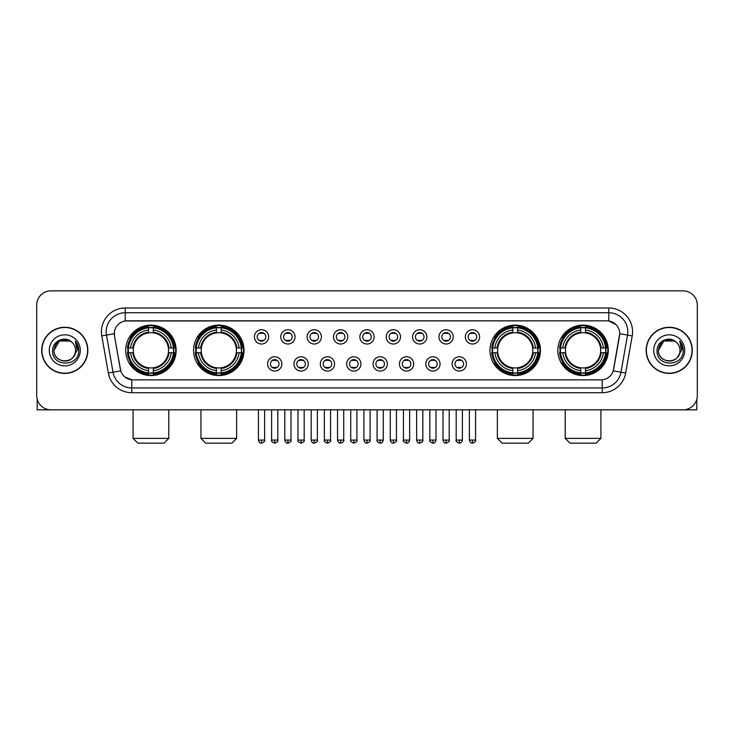 <?xml version="1.0" encoding="UTF-8"?>
<svg xmlns="http://www.w3.org/2000/svg" width="734" height="734" viewBox="0 0 734 734"><rect width="100%" height="100%" fill="white"/><g stroke="black" fill="none" stroke-linecap="round" stroke-linejoin="round"><path stroke-width="1.1" d="M193.565 350.338A25.222 25.222 0 0 0 218.796 375.569A25.222 25.222 0 0 0 244.018 350.338A25.222 25.222 0 0 0 218.796 325.116A25.222 25.222 0 0 0 193.565 350.338M489.982 350.338A25.222 25.222 0 0 0 515.204 375.569A25.222 25.222 0 0 0 540.435 350.338A25.222 25.222 0 0 0 515.204 325.116A25.222 25.222 0 0 0 489.982 350.338M557.849 350.338A25.222 25.222 0 0 0 583.071 375.569A25.222 25.222 0 0 0 608.303 350.338A25.222 25.222 0 0 0 583.071 325.116A25.222 25.222 0 0 0 557.849 350.338M125.697 350.338A25.222 25.222 0 0 0 150.929 375.569A25.222 25.222 0 0 0 176.151 350.338A25.222 25.222 0 0 0 150.929 325.116A25.222 25.222 0 0 0 125.697 350.338M281.856 363.908A7.138 7.138 0 0 1 274.718 371.046A7.138 7.138 0 0 1 267.58 363.908A7.138 7.138 0 0 1 274.718 356.77A7.138 7.138 0 0 1 281.856 363.908M270.433 363.908A4.285 4.285 0 0 0 274.718 368.193A4.285 4.285 0 0 0 279.003 363.908A4.285 4.285 0 0 0 274.718 359.623A4.285 4.285 0 0 0 270.433 363.908M308.225 363.908A7.138 7.138 0 0 1 301.087 371.046A7.138 7.138 0 0 1 293.939 363.908A7.138 7.138 0 0 1 301.087 356.77A7.138 7.138 0 0 1 308.225 363.908M296.802 363.908A4.285 4.285 0 0 0 301.087 368.193A4.285 4.285 0 0 0 305.362 363.908A4.285 4.285 0 0 0 301.087 359.623A4.285 4.285 0 0 0 296.802 363.908M334.585 363.908A7.138 7.138 0 0 1 327.447 371.046A7.138 7.138 0 0 1 320.308 363.908A7.138 7.138 0 0 1 327.447 356.77A7.138 7.138 0 0 1 334.585 363.908M323.162 363.908A4.285 4.285 0 0 0 327.447 368.193A4.285 4.285 0 0 0 331.731 363.908A4.285 4.285 0 0 0 327.447 359.623A4.285 4.285 0 0 0 323.162 363.908M360.954 363.908A7.138 7.138 0 0 1 353.816 371.046A7.138 7.138 0 0 1 346.677 363.908A7.138 7.138 0 0 1 353.816 356.77A7.138 7.138 0 0 1 360.954 363.908M349.531 363.908A4.285 4.285 0 0 0 353.816 368.193A4.285 4.285 0 0 0 358.1 363.908A4.285 4.285 0 0 0 353.816 359.623A4.285 4.285 0 0 0 349.531 363.908M387.323 363.908A7.138 7.138 0 0 1 380.184 371.046A7.138 7.138 0 0 1 373.046 363.908A7.138 7.138 0 0 1 380.184 356.77A7.138 7.138 0 0 1 387.323 363.908M375.9 363.908A4.285 4.285 0 0 0 380.184 368.193A4.285 4.285 0 0 0 384.469 363.908A4.285 4.285 0 0 0 380.184 359.623A4.285 4.285 0 0 0 375.9 363.908M413.692 363.908A7.138 7.138 0 0 1 406.553 371.046A7.138 7.138 0 0 1 399.415 363.908A7.138 7.138 0 0 1 406.553 356.77A7.138 7.138 0 0 1 413.692 363.908M402.269 363.908A4.285 4.285 0 0 0 406.553 368.193A4.285 4.285 0 0 0 410.838 363.908A4.285 4.285 0 0 0 406.553 359.623A4.285 4.285 0 0 0 402.269 363.908M440.061 363.908A7.138 7.138 0 0 1 432.913 371.046A7.138 7.138 0 0 1 425.775 363.908A7.138 7.138 0 0 1 432.913 356.77A7.138 7.138 0 0 1 440.061 363.908M428.638 363.908A4.285 4.285 0 0 0 432.913 368.193A4.285 4.285 0 0 0 437.198 363.908A4.285 4.285 0 0 0 432.913 359.623A4.285 4.285 0 0 0 428.638 363.908M466.42 363.908A7.138 7.138 0 0 1 459.282 371.046A7.138 7.138 0 0 1 452.144 363.908A7.138 7.138 0 0 1 459.282 356.77A7.138 7.138 0 0 1 466.42 363.908M454.997 363.908A4.285 4.285 0 0 0 459.282 368.193A4.285 4.285 0 0 0 463.567 363.908A4.285 4.285 0 0 0 459.282 359.623A4.285 4.285 0 0 0 454.997 363.908M268.672 336.869A7.138 7.138 0 0 1 261.533 344.017A7.138 7.138 0 0 1 254.395 336.869A7.138 7.138 0 0 1 261.533 329.731A7.138 7.138 0 0 1 268.672 336.869M257.249 336.869A4.285 4.285 0 0 0 261.533 341.154A4.285 4.285 0 0 0 265.818 336.869A4.285 4.285 0 0 0 261.533 332.594A4.285 4.285 0 0 0 257.249 336.869M295.04 336.869A7.138 7.138 0 0 1 287.902 344.017A7.138 7.138 0 0 1 280.764 336.869A7.138 7.138 0 0 1 287.902 329.731A7.138 7.138 0 0 1 295.04 336.869M283.618 336.869A4.285 4.285 0 0 0 287.902 341.154A4.285 4.285 0 0 0 292.187 336.869A4.285 4.285 0 0 0 287.902 332.594A4.285 4.285 0 0 0 283.618 336.869M321.409 336.869A7.138 7.138 0 0 1 314.262 344.017A7.138 7.138 0 0 1 307.124 336.869A7.138 7.138 0 0 1 314.262 329.731A7.138 7.138 0 0 1 321.409 336.869M309.987 336.869A4.285 4.285 0 0 0 314.262 341.154A4.285 4.285 0 0 0 318.547 336.869A4.285 4.285 0 0 0 314.262 332.594A4.285 4.285 0 0 0 309.987 336.869M347.769 336.869A7.138 7.138 0 0 1 340.631 344.017A7.138 7.138 0 0 1 333.493 336.869A7.138 7.138 0 0 1 340.631 329.731A7.138 7.138 0 0 1 347.769 336.869M336.346 336.869A4.285 4.285 0 0 0 340.631 341.154A4.285 4.285 0 0 0 344.916 336.869A4.285 4.285 0 0 0 340.631 332.594A4.285 4.285 0 0 0 336.346 336.869M374.138 336.869A7.138 7.138 0 0 1 367 344.017A7.138 7.138 0 0 1 359.862 336.869A7.138 7.138 0 0 1 367 329.731A7.138 7.138 0 0 1 374.138 336.869M362.715 336.869A4.285 4.285 0 0 0 367 341.154A4.285 4.285 0 0 0 371.285 336.869A4.285 4.285 0 0 0 367 332.594A4.285 4.285 0 0 0 362.715 336.869M400.507 336.869A7.138 7.138 0 0 1 393.369 344.017A7.138 7.138 0 0 1 386.231 336.869A7.138 7.138 0 0 1 393.369 329.731A7.138 7.138 0 0 1 400.507 336.869M389.084 336.869A4.285 4.285 0 0 0 393.369 341.154A4.285 4.285 0 0 0 397.654 336.869A4.285 4.285 0 0 0 393.369 332.594A4.285 4.285 0 0 0 389.084 336.869M426.876 336.869A7.138 7.138 0 0 1 419.738 344.017A7.138 7.138 0 0 1 412.591 336.869A7.138 7.138 0 0 1 419.738 329.731A7.138 7.138 0 0 1 426.876 336.869M415.453 336.869A4.285 4.285 0 0 0 419.738 341.154A4.285 4.285 0 0 0 424.013 336.869A4.285 4.285 0 0 0 419.738 332.594A4.285 4.285 0 0 0 415.453 336.869M453.236 336.869A7.138 7.138 0 0 1 446.098 344.017A7.138 7.138 0 0 1 438.96 336.869A7.138 7.138 0 0 1 446.098 329.731A7.138 7.138 0 0 1 453.236 336.869M441.813 336.869A4.285 4.285 0 0 0 446.098 341.154A4.285 4.285 0 0 0 450.382 336.869A4.285 4.285 0 0 0 446.098 332.594A4.285 4.285 0 0 0 441.813 336.869M479.605 336.869A7.138 7.138 0 0 1 472.467 344.017A7.138 7.138 0 0 1 465.328 336.869A7.138 7.138 0 0 1 472.467 329.731A7.138 7.138 0 0 1 479.605 336.869M468.182 336.869A4.285 4.285 0 0 0 472.467 341.154A4.285 4.285 0 0 0 476.751 336.869A4.285 4.285 0 0 0 472.467 332.594A4.285 4.285 0 0 0 468.182 336.869M108.338 373.037L101.787 335.915A23.8 23.8 0 0 1 125.22 307.986L608.78 307.986A23.8 23.8 0 0 1 632.213 335.915L625.662 373.037A23.8 23.8 0 0 1 602.229 392.699L131.771 392.699A23.8 23.8 0 0 1 108.338 373.037L113.018 372.211L106.476 335.089A19.038 19.038 0 0 1 125.22 312.739L608.78 312.739A19.038 19.038 0 0 1 627.524 335.089L620.982 372.211A19.038 19.038 0 0 1 602.229 387.937L131.771 387.937A19.038 19.038 0 0 1 113.018 372.211L120.743 370.844L114.476 335.915A12.854 12.854 0 0 1 127.129 320.831L606.871 320.831A12.854 12.854 0 0 1 619.524 335.915L613.652 369.23A12.854 12.854 0 0 1 600.999 379.854L133.001 379.854A12.854 12.854 0 0 1 120.348 369.23L114.476 335.915L114.421 331.777M127.964 352.724A23.084 23.084 0 0 1 127.964 347.962M560.115 352.724A23.084 23.084 0 0 1 560.115 347.962M492.248 352.724A23.084 23.084 0 0 1 492.248 347.962M195.831 352.724A23.084 23.084 0 0 1 195.831 347.962M41.7 350.338A23.084 23.084 0 0 0 64.785 373.423A23.084 23.084 0 0 0 87.86 350.338A23.084 23.084 0 0 0 64.785 327.263A23.084 23.084 0 0 0 41.7 350.338M646.14 350.338A23.084 23.084 0 0 0 669.215 373.423A23.084 23.084 0 0 0 692.3 350.338A23.084 23.084 0 0 0 669.215 327.263A23.084 23.084 0 0 0 646.14 350.338M125.22 307.986L125.22 320.978L606.871 320.831L608.78 320.978L615.954 324.593M600.999 379.854L133.001 379.854M131.771 392.699L131.771 379.79L124.908 376.982M632.213 335.915L619.725 333.713L613.257 370.844L625.662 373.037M697.3 305.124A14.276 14.276 0 0 0 683.024 290.847L50.976 290.847A14.276 14.276 0 0 0 36.7 305.124L36.7 395.553A14.276 14.276 0 0 0 50.976 409.838L683.024 409.838A14.276 14.276 0 0 0 697.3 395.553L697.3 305.124L697.3 395.553M36.7 305.124L36.7 395.553M683.024 290.847L50.976 290.847M50.976 409.838L683.024 409.838M87.621 350.338A22.846 22.846 0 0 0 64.785 327.502A22.846 22.846 0 0 0 41.939 350.338A22.846 22.846 0 0 0 64.785 373.184A22.846 22.846 0 0 0 87.621 350.338M70.161 341.026L71.831 342.218A10.753 10.753 0 0 1 75.538 350.338C76.198 364.22 53.362 364.22 54.022 350.338L59.399 341.026L70.161 341.026L71.831 342.218C65.225 335.3 52.518 340.998 52.637 350.338C51.426 366.945 78.345 367.385 78.786 351.146L78.804 350.338C78.767 346.815 77.593 343.714 75.29 341.044L77.143 350.338L73.024 357.256A10.753 10.753 0 0 0 75.538 350.338C76.198 364.22 53.362 364.22 54.022 350.338C55.068 342.613 59.5 339.126 67.317 339.888M73.024 357.256C67.317 364.972 53.463 360.036 54.022 350.338M49.261 350.338A15.515 15.515 0 0 0 64.785 365.862A15.515 15.515 0 0 0 80.3 350.338A15.515 15.515 0 0 0 64.785 334.823A15.515 15.515 0 0 0 49.261 350.338M75.391 341.163L78.804 350.751M37.177 399.213L37.177 409.838L92.383 409.838M692.061 350.338A22.846 22.846 0 0 0 669.215 327.502A22.846 22.846 0 0 0 646.379 350.338A22.846 22.846 0 0 0 669.215 373.184A22.846 22.846 0 0 0 692.061 350.338M676.262 342.218A10.753 10.753 0 0 1 679.978 350.338C680.638 364.22 657.802 364.22 658.462 350.338L663.839 341.026L674.601 341.026L676.262 342.218C669.665 335.3 656.958 340.998 657.077 350.338C655.866 366.945 682.785 367.385 683.226 351.146L683.244 350.338C683.207 346.815 682.033 343.714 679.73 341.044L681.583 350.338L677.464 357.256A10.753 10.753 0 0 0 679.978 350.338C680.638 364.22 657.802 364.22 658.462 350.338C659.508 342.613 663.94 339.126 671.757 339.888M677.464 357.256C671.757 364.972 657.903 360.036 658.462 350.338M653.7 350.338A15.515 15.515 0 0 0 669.215 365.862A15.515 15.515 0 0 0 684.739 350.338A15.515 15.515 0 0 0 669.215 334.823A15.515 15.515 0 0 0 653.7 350.338M679.831 341.163L683.244 350.751M164.012 443.152L137.836 443.152L133.074 438.391L168.774 438.391L164.012 443.152M153.305 372.872L153.305 373.826A23.607 23.607 0 0 0 174.408 352.724L173.453 352.724A22.653 22.653 0 0 1 153.305 372.872L153.305 370.67A20.469 20.469 0 0 0 171.251 352.724L168.37 352.724A17.607 17.607 0 0 0 153.305 332.897L153.305 327.814A22.653 22.653 0 0 1 173.453 347.962L174.408 347.962A23.607 23.607 0 0 0 153.305 326.859L153.305 327.814M128.395 352.724L127.441 352.724A23.607 23.607 0 0 0 148.543 373.826L148.543 372.872A22.653 22.653 0 0 1 128.395 352.724L130.597 352.724A20.469 20.469 0 0 0 148.543 370.67L148.543 367.789A17.607 17.607 0 0 0 168.37 352.724L169.077 352.724A18.304 18.304 0 0 1 153.305 368.496L153.305 370.67M148.543 327.814L148.543 326.859A23.607 23.607 0 0 0 127.441 347.962L128.395 347.962A22.653 22.653 0 0 1 148.543 327.814L148.543 330.016A20.469 20.469 0 0 0 130.597 347.962L133.478 347.962A17.607 17.607 0 0 0 148.543 367.789L148.543 368.496A18.304 18.304 0 0 1 132.771 352.724L130.597 352.724M128.441 352.724A22.607 22.607 0 0 1 128.441 347.962M153.305 327.859A22.607 22.607 0 0 0 148.543 327.859M173.407 347.962A22.607 22.607 0 0 1 173.407 352.724M173.453 347.962L171.251 347.962A20.469 20.469 0 0 0 153.305 330.016M171.251 352.724L173.453 352.724M148.543 370.67L148.543 372.872M168.37 347.962L171.251 347.962M153.305 367.817L153.305 368.496M148.543 367.789A17.607 17.607 0 0 1 133.478 352.724L132.771 352.724M153.305 372.826A22.607 22.607 0 0 1 148.543 372.826M130.597 347.962L128.395 347.962M148.543 332.86L148.543 330.016M153.305 332.897A17.607 17.607 0 0 0 133.478 347.962L132.771 347.962A18.304 18.304 0 0 1 148.543 332.19M153.305 332.869L153.305 332.19A18.304 18.304 0 0 1 169.077 347.962M131.12 337.493L129.771 337.493A24.745 24.745 0 0 1 175.674 350.338A24.745 24.745 0 0 1 129.771 363.192L131.12 363.192M231.88 443.152L205.703 443.152L200.942 438.391L236.642 438.391L231.88 443.152M221.173 372.872L221.173 373.826A23.607 23.607 0 0 0 242.275 352.724L241.321 352.724A22.653 22.653 0 0 1 221.173 372.872L221.173 370.67A20.469 20.469 0 0 0 239.119 352.724L236.238 352.724A17.607 17.607 0 0 0 221.173 332.897L221.173 327.814A22.653 22.653 0 0 1 241.321 347.962L242.275 347.962A23.607 23.607 0 0 0 221.173 326.859L221.173 327.814M196.262 352.724L195.308 352.724A23.607 23.607 0 0 0 216.411 373.826L216.411 372.872A22.653 22.653 0 0 1 196.262 352.724L198.464 352.724A20.469 20.469 0 0 0 216.411 370.67L216.411 367.789A17.607 17.607 0 0 0 236.238 352.724L236.944 352.724A18.304 18.304 0 0 1 221.173 368.496L221.173 370.67M216.411 327.814L216.411 326.859A23.607 23.607 0 0 0 195.308 347.962L196.262 347.962A22.653 22.653 0 0 1 216.411 327.814L216.411 330.016A20.469 20.469 0 0 0 198.464 347.962L201.345 347.962A17.607 17.607 0 0 0 216.411 367.789L216.411 368.496A18.304 18.304 0 0 1 200.639 352.724L198.464 352.724M196.308 352.724A22.607 22.607 0 0 1 196.308 347.962M221.173 327.859A22.607 22.607 0 0 0 216.411 327.859M241.275 347.962A22.607 22.607 0 0 1 241.275 352.724M241.321 347.962L239.119 347.962A20.469 20.469 0 0 0 221.173 330.016M239.119 352.724L241.321 352.724M216.411 370.67L216.411 372.872M236.238 347.962L239.119 347.962M221.173 367.817L221.173 368.496M216.411 367.789A17.607 17.607 0 0 1 201.345 352.724L200.639 352.724M221.173 372.826A22.607 22.607 0 0 1 216.411 372.826M198.464 347.962L196.262 347.962M216.411 332.86L216.411 330.016M221.173 332.897A17.607 17.607 0 0 0 201.345 347.962L200.639 347.962A18.304 18.304 0 0 1 216.411 332.19M221.173 332.869L221.173 332.19A18.304 18.304 0 0 1 236.944 347.962M198.987 337.493L197.639 337.493A24.745 24.745 0 0 1 243.541 350.338A24.745 24.745 0 0 1 197.639 363.192L198.987 363.192M528.296 443.152L502.12 443.152L497.358 438.391L533.058 438.391L528.296 443.152M517.589 372.872L517.589 373.826A23.607 23.607 0 0 0 538.692 352.724L537.738 352.724A22.653 22.653 0 0 1 517.589 372.872L517.589 370.67A20.469 20.469 0 0 0 535.536 352.724L532.655 352.724A17.607 17.607 0 0 0 517.589 332.897L517.589 327.814A22.653 22.653 0 0 1 537.738 347.962L538.692 347.962A23.607 23.607 0 0 0 517.589 326.859L517.589 327.814M492.679 352.724L491.725 352.724A23.607 23.607 0 0 0 512.827 373.826L512.827 372.872A22.653 22.653 0 0 1 492.679 352.724L494.881 352.724A20.469 20.469 0 0 0 512.827 370.67L512.827 367.789A17.607 17.607 0 0 0 532.655 352.724L533.361 352.724A18.304 18.304 0 0 1 517.589 368.496L517.589 370.67M512.827 327.814L512.827 326.859A23.607 23.607 0 0 0 491.725 347.962L492.679 347.962A22.653 22.653 0 0 1 512.827 327.814L512.827 330.016A20.469 20.469 0 0 0 494.881 347.962L497.762 347.962A17.607 17.607 0 0 0 512.827 367.789L512.827 368.496A18.304 18.304 0 0 1 497.056 352.724L494.881 352.724M492.725 352.724A22.607 22.607 0 0 1 492.725 347.962M517.589 327.859A22.607 22.607 0 0 0 512.827 327.859M537.692 347.962A22.607 22.607 0 0 1 537.692 352.724M537.738 347.962L535.536 347.962A20.469 20.469 0 0 0 517.589 330.016M535.536 352.724L537.738 352.724M512.827 370.67L512.827 372.872M532.655 347.962L535.536 347.962M517.589 367.817L517.589 368.496M512.827 367.789A17.607 17.607 0 0 1 497.762 352.724L497.056 352.724M517.589 372.826A22.607 22.607 0 0 1 512.827 372.826M494.881 347.962L492.679 347.962M512.827 332.86L512.827 330.016M517.589 332.897A17.607 17.607 0 0 0 497.762 347.962L497.056 347.962A18.304 18.304 0 0 1 512.827 332.19M517.589 332.869L517.589 332.19A18.304 18.304 0 0 1 533.361 347.962M495.404 337.493L494.055 337.493A24.745 24.745 0 0 1 539.958 350.338A24.745 24.745 0 0 1 494.055 363.192L495.404 363.192M596.164 443.152L569.988 443.152L565.226 438.391L600.926 438.391L596.164 443.152M585.457 372.872L585.457 373.826A23.607 23.607 0 0 0 606.559 352.724L605.605 352.724A22.653 22.653 0 0 1 585.457 372.872L585.457 370.67A20.469 20.469 0 0 0 603.403 352.724L600.522 352.724A17.607 17.607 0 0 0 585.457 332.897L585.457 327.814A22.653 22.653 0 0 1 605.605 347.962L606.559 347.962A23.607 23.607 0 0 0 585.457 326.859L585.457 327.814M560.547 352.724L559.592 352.724A23.607 23.607 0 0 0 580.695 373.826L580.695 372.872A22.653 22.653 0 0 1 560.547 352.724L562.749 352.724A20.469 20.469 0 0 0 580.695 370.67L580.695 367.789A17.607 17.607 0 0 0 600.522 352.724L601.229 352.724A18.304 18.304 0 0 1 585.457 368.496L585.457 370.67M580.695 327.814L580.695 326.859A23.607 23.607 0 0 0 559.592 347.962L560.547 347.962A22.653 22.653 0 0 1 580.695 327.814L580.695 330.016A20.469 20.469 0 0 0 562.749 347.962L565.63 347.962A17.607 17.607 0 0 0 580.695 367.789L580.695 368.496A18.304 18.304 0 0 1 564.923 352.724L562.749 352.724M560.592 352.724A22.607 22.607 0 0 1 560.592 347.962M585.457 327.859A22.607 22.607 0 0 0 580.695 327.859M605.559 347.962A22.607 22.607 0 0 1 605.559 352.724M605.605 347.962L603.403 347.962A20.469 20.469 0 0 0 585.457 330.016M603.403 352.724L605.605 352.724M580.695 370.67L580.695 372.872M600.522 347.962L603.403 347.962M585.457 367.817L585.457 368.496M580.695 367.789A17.607 17.607 0 0 1 565.63 352.724L564.923 352.724M585.457 372.826A22.607 22.607 0 0 1 580.695 372.826M562.749 347.962L560.547 347.962M580.695 332.86L580.695 330.016M585.457 332.897A17.607 17.607 0 0 0 565.63 347.962L564.923 347.962A18.304 18.304 0 0 1 580.695 332.19M585.457 332.869L585.457 332.19A18.304 18.304 0 0 1 601.229 347.962M563.272 337.493L561.923 337.493A24.745 24.745 0 0 1 607.825 350.338A24.745 24.745 0 0 1 561.923 363.192L563.272 363.192M260.102 340.915L260.102 340.237A3.652 3.652 0 0 0 262.965 340.237L262.965 340.915M262.965 332.832L262.965 333.511A3.652 3.652 0 0 0 260.102 333.511L260.102 332.832M286.471 340.915L286.471 340.237A3.652 3.652 0 0 0 289.324 340.237L289.324 340.915M289.324 332.832L289.324 333.511A3.652 3.652 0 0 0 286.471 333.511L286.471 332.832M312.84 340.915L312.84 340.237A3.652 3.652 0 0 0 315.693 340.237L315.693 340.915M315.693 332.832L315.693 333.511A3.652 3.652 0 0 0 312.84 333.511L312.84 332.832M339.209 340.915L339.209 340.237A3.652 3.652 0 0 0 342.062 340.237L342.062 340.915M342.062 332.832L342.062 333.511A3.652 3.652 0 0 0 339.209 333.511L339.209 332.832M365.569 340.915L365.569 340.237A3.652 3.652 0 0 0 368.431 340.237L368.431 340.915M368.431 332.832L368.431 333.511A3.652 3.652 0 0 0 365.569 333.511L365.569 332.832M391.938 340.915L391.938 340.237A3.652 3.652 0 0 0 394.791 340.237L394.791 340.915M394.791 332.832L394.791 333.511A3.652 3.652 0 0 0 391.938 333.511L391.938 332.832M418.307 340.915L418.307 340.237A3.652 3.652 0 0 0 421.16 340.237L421.16 340.915M421.16 332.832L421.16 333.511A3.652 3.652 0 0 0 418.307 333.511L418.307 332.832M444.676 340.915L444.676 340.237A3.652 3.652 0 0 0 447.529 340.237L447.529 340.915M447.529 332.832L447.529 333.511A3.652 3.652 0 0 0 444.676 333.511L444.676 332.832M471.035 340.915L471.035 340.237A3.652 3.652 0 0 0 473.898 340.237L473.898 340.915M473.898 332.832L473.898 333.511A3.652 3.652 0 0 0 471.035 333.511L471.035 332.832M273.287 367.945L273.287 367.266A3.652 3.652 0 0 0 276.14 367.266L276.14 367.945M276.14 359.871L276.14 360.55A3.652 3.652 0 0 0 273.287 360.55L273.287 359.871M299.656 367.945L299.656 367.266A3.652 3.652 0 0 0 302.509 367.266L302.509 367.945M302.509 359.871L302.509 360.55A3.652 3.652 0 0 0 299.656 360.55L299.656 359.871M326.024 367.945L326.024 367.266A3.652 3.652 0 0 0 328.878 367.266L328.878 367.945M328.878 359.871L328.878 360.55A3.652 3.652 0 0 0 326.024 360.55L326.024 359.871M352.384 367.945L352.384 367.266A3.652 3.652 0 0 0 355.247 367.266L355.247 367.945M355.247 359.871L355.247 360.55A3.652 3.652 0 0 0 352.384 360.55L352.384 359.871M378.753 367.945L378.753 367.266A3.652 3.652 0 0 0 381.616 367.266L381.616 367.945M381.616 359.871L381.616 360.55A3.652 3.652 0 0 0 378.753 360.55L378.753 359.871M405.122 367.945L405.122 367.266A3.652 3.652 0 0 0 407.976 367.266L407.976 367.945M407.976 359.871L407.976 360.55A3.652 3.652 0 0 0 405.122 360.55L405.122 359.871M431.491 367.945L431.491 367.266A3.652 3.652 0 0 0 434.344 367.266L434.344 367.945M434.344 359.871L434.344 360.55A3.652 3.652 0 0 0 431.491 360.55L431.491 359.871M457.86 367.945L457.86 367.266A3.652 3.652 0 0 0 460.713 367.266L460.713 367.945M460.713 359.871L460.713 360.55A3.652 3.652 0 0 0 457.86 360.55L457.86 359.871M696.823 399.213L696.823 409.838L641.617 409.838M608.78 307.986L608.78 320.978M101.787 335.915L106.476 335.089A19.038 19.038 0 0 1 106.182 331.777M106.476 335.089L114.275 333.713M602.229 379.79L602.229 392.699M153.305 367.789A17.607 17.607 0 0 0 168.37 352.724M148.543 373.037A22.818 22.818 0 0 0 153.305 373.037M173.619 352.724A22.818 22.818 0 0 0 173.619 347.962M153.305 327.648A22.818 22.818 0 0 0 148.543 327.648M221.173 367.789A17.607 17.607 0 0 0 236.238 352.724M216.411 373.037A22.818 22.818 0 0 0 221.173 373.037M241.486 352.724A22.818 22.818 0 0 0 241.486 347.962M221.173 327.648A22.818 22.818 0 0 0 216.411 327.648M517.589 367.789A17.607 17.607 0 0 0 532.655 352.724M512.827 373.037A22.818 22.818 0 0 0 517.589 373.037M537.903 352.724A22.818 22.818 0 0 0 537.903 347.962M517.589 327.648A22.818 22.818 0 0 0 512.827 327.648M585.457 367.789A17.607 17.607 0 0 0 600.522 352.724M580.695 373.037A22.818 22.818 0 0 0 585.457 373.037M605.77 352.724A22.818 22.818 0 0 0 605.77 347.962M585.457 327.648A22.818 22.818 0 0 0 580.695 327.648M261.533 440.061L258.441 440.061C258.983 442.263 260.01 443.29 261.533 443.152L261.533 440.061L264.625 440.061L264.625 409.838M287.902 440.061L284.801 440.061C285.342 442.263 286.379 443.29 287.902 443.152L287.902 440.061L290.994 440.061L290.994 409.838M314.262 440.061L311.17 440.061C311.711 442.263 312.748 443.29 314.262 443.152L314.262 440.061L317.363 440.061L317.363 409.838M340.631 440.061L337.539 440.061C338.08 442.263 339.108 443.29 340.631 443.152L340.631 440.061L343.723 440.061L343.723 409.838M367 440.061L363.908 440.061C364.449 442.263 365.477 443.29 367 443.152L367 440.061L370.092 440.061L370.092 409.838M393.369 440.061L390.277 440.061C390.809 442.263 391.846 443.29 393.369 443.152L393.369 440.061L396.461 440.061L396.461 409.838M419.738 440.061L416.637 440.061C417.178 442.263 418.215 443.29 419.738 443.152L419.738 440.061L422.83 440.061L422.83 409.838M446.098 440.061L443.006 440.061C443.547 442.263 444.575 443.29 446.098 443.152L446.098 440.061L449.199 440.061L449.199 409.838M472.467 440.061L469.375 440.061C469.916 442.263 470.944 443.29 472.467 443.152L472.467 440.061L475.559 440.061L475.559 409.838M274.718 440.061L271.626 440.061C270.993 441.042 272.03 442.079 274.718 443.152L274.718 440.061L277.81 440.061L277.81 409.838M301.087 440.061L297.986 440.061C297.362 441.042 298.389 442.079 301.087 443.152L301.087 440.061L304.179 440.061L304.179 409.838M327.447 440.061L324.355 440.061C323.731 441.042 324.758 442.079 327.447 443.152L327.447 440.061L330.548 440.061L330.548 409.838M353.816 440.061L350.724 440.061C350.1 441.042 351.127 442.079 353.816 443.152L353.816 440.061L356.907 440.061L356.907 409.838M380.184 440.061L377.092 440.061C376.459 441.042 377.496 442.079 380.184 443.152L380.184 440.061L383.276 440.061L383.276 409.838M406.553 440.061L403.452 440.061C402.828 441.042 403.856 442.079 406.553 443.152L406.553 440.061L409.645 440.061L409.645 409.838M432.913 440.061L429.821 440.061C429.197 441.042 430.225 442.079 432.913 443.152L432.913 440.061L436.014 440.061L436.014 409.838M459.282 440.061L456.19 440.061C455.566 441.042 456.594 442.079 459.282 443.152L459.282 440.061L462.374 440.061L462.374 409.838M168.774 409.838L168.774 438.391M133.074 409.838L133.074 438.391M236.642 409.838L236.642 438.391M200.942 409.838L200.942 438.391M533.058 409.838L533.058 438.391M497.358 409.838L497.358 438.391M600.926 409.838L600.926 438.391M565.226 409.838L565.226 438.391M258.441 440.061L258.441 409.838M264.625 440.061C265.249 441.042 264.222 442.079 261.533 443.152M284.801 440.061L284.801 409.838M290.994 440.061C291.618 441.042 290.591 442.079 287.902 443.152M311.17 440.061L311.17 409.838M317.363 440.061C317.987 441.042 316.96 442.079 314.262 443.152M337.539 440.061L337.539 409.838M343.723 440.061C344.356 441.042 343.319 442.079 340.631 443.152M363.908 440.061L363.908 409.838M370.092 440.061C370.725 441.042 369.688 442.079 367 443.152M390.277 440.061L390.277 409.838M396.461 440.061C397.085 441.042 396.057 442.079 393.369 443.152M416.637 440.061L416.637 409.838M422.83 440.061C423.454 441.042 422.426 442.079 419.738 443.152M443.006 440.061L443.006 409.838M449.199 440.061C449.823 441.042 448.795 442.079 446.098 443.152M469.375 440.061L469.375 409.838M475.559 440.061C476.192 441.042 475.155 442.079 472.467 443.152M271.626 440.061L271.626 409.838M277.81 440.061C278.434 441.042 277.406 442.079 274.718 443.152M297.986 440.061L297.986 409.838M304.179 440.061C304.803 441.042 303.775 442.079 301.087 443.152M324.355 440.061L324.355 409.838M330.548 440.061C331.172 441.042 330.144 442.079 327.447 443.152M350.724 440.061L350.724 409.838M356.907 440.061C357.541 441.042 356.504 442.079 353.816 443.152M377.092 440.061L377.092 409.838M383.276 440.061C382.735 442.263 381.708 443.29 380.184 443.152M403.452 440.061L403.452 409.838M409.645 440.061C409.104 442.263 408.076 443.29 406.553 443.152M429.821 440.061L429.821 409.838M436.014 440.061C435.473 442.263 434.436 443.29 432.913 443.152M456.19 440.061L456.19 409.838M462.374 440.061C461.842 442.263 460.805 443.29 459.282 443.152"/></g></svg>
